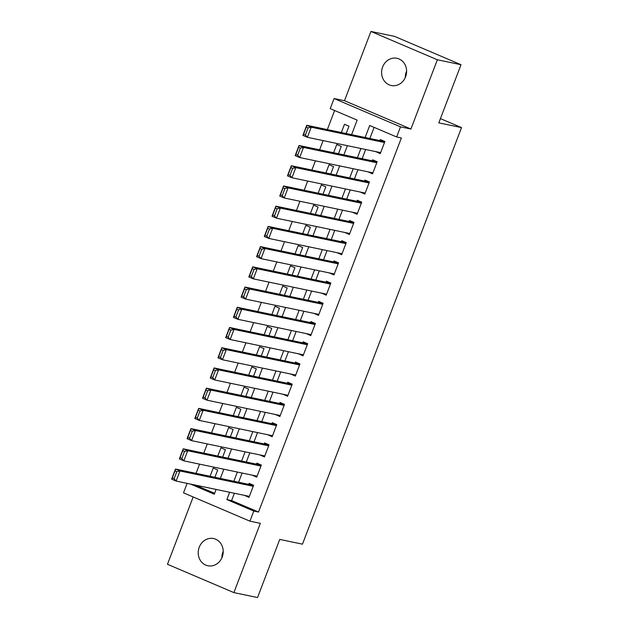 <?xml version="1.0" encoding="UTF-8"?>
<svg xmlns="http://www.w3.org/2000/svg" width="629" height="629" viewBox="0 0 629 629"><rect width="100%" height="100%" fill="white"/><g stroke="black" fill="none" stroke-linecap="round" stroke-linejoin="round"><path stroke-width="0.94" d="M405.265 77.603A13.893 12.438 101.8 0 1 406.279 71.95A13.893 12.438 101.8 0 1 406.617 71.14M382.621 67.004A13.893 12.438 -78.2 0 0 391.262 85.505A13.893 12.438 -78.2 0 0 405.595 76.801A13.893 12.438 -78.2 0 0 396.954 58.3A13.893 12.438 -78.2 0 0 382.621 67.004M221.872 557.86A13.893 12.438 101.8 0 1 222.886 552.199A13.893 12.438 101.8 0 1 223.224 551.397M199.228 547.254A13.893 12.438 -78.2 0 0 207.877 565.754A13.893 12.438 -78.2 0 0 222.202 557.05A13.893 12.438 -78.2 0 0 213.561 538.55A13.893 12.438 -78.2 0 0 199.228 547.254M351.595 134.661L357.146 120.123L330.217 108.644L334.078 98.533L400.5 126.854L396.64 136.965L369.71 125.486L365.127 137.492M344.488 100.711L410.91 129.031L437.352 59.771L461.018 64.724L394.595 36.396L370.937 31.45L344.488 100.711L334.078 98.533M193.174 496.965L167.471 564.276L233.886 592.604L260.335 523.344L249.925 521.166L183.511 492.845L187.127 483.371M334.612 110.515L327.332 129.59M323.125 140.605L319.611 149.812M315.404 160.82L311.89 170.034M307.683 181.042L304.169 190.249M299.962 201.264L296.448 210.471M292.241 221.487L288.719 230.694M284.52 241.709L280.998 250.916M276.791 261.931L273.277 271.138M269.07 282.154L265.556 291.361M261.349 302.368L257.835 311.575M253.629 322.591L250.114 331.798M245.908 342.813L242.393 352.02M238.187 363.035L234.672 372.242M230.466 383.258L226.951 392.465M222.745 403.48L219.23 412.687M215.024 423.702L211.509 432.909M207.303 443.917L203.78 453.124M199.574 464.139L196.059 473.346M437.352 59.771L370.937 31.45M461.018 64.724L438.814 122.859L461.529 127.608L302.463 544.164L279.748 539.415L257.544 597.55L233.886 592.604M375.804 151.613L380.246 153.641L384.877 141.501L380.396 139.591L380.002 140.605M368.075 171.835L372.525 173.856L377.156 161.724L372.675 159.813L372.282 160.82M360.354 192.057L364.804 194.078L369.435 181.946L364.946 180.036L364.561 181.042M352.633 212.28L357.083 214.3L361.714 202.168L357.225 200.258L356.84 201.264M344.912 232.502L349.362 234.523L353.993 222.391L349.504 220.472L349.119 221.487M337.191 252.724L341.641 254.745L346.272 242.613L341.783 240.695L341.398 241.709M329.47 272.947L333.92 274.967L338.551 262.836L334.062 260.917L333.677 261.931M321.749 293.161L326.192 295.19L330.83 283.05L326.341 281.139L325.956 282.154M314.028 313.384L318.471 315.404L323.109 303.272L318.62 301.362L318.235 302.368M306.307 333.606L310.75 335.627L315.388 323.495L310.899 321.584L310.514 322.591M298.586 353.828L303.029 355.849L307.66 343.717L303.178 341.806L302.793 342.813M290.865 374.051L295.308 376.071L299.939 363.939L295.457 362.021L295.064 363.035M283.136 394.273L287.587 396.294L292.218 384.162L287.728 382.243L287.343 383.258M275.416 414.495L279.866 416.516L284.497 404.384L280.007 402.466L279.622 403.48M267.695 434.71L272.145 436.73L276.776 424.599L272.286 422.688L271.901 423.702M259.974 454.932L264.424 456.953L269.055 444.821L264.565 442.91L264.18 443.917M252.253 475.154L256.703 477.175L261.334 465.043L256.844 463.133L256.459 464.139M214.906 477.293L217.713 469.957L213.223 468.039L210.078 476.279M222.635 457.071L225.434 449.735L220.944 447.817L217.799 456.056M230.356 436.848L233.155 429.513L228.665 427.602L225.52 435.834M238.077 416.626L240.876 409.29L236.386 407.38L233.241 415.612M245.797 396.404L248.597 389.068L244.107 387.157L240.962 395.397M253.518 376.181L256.317 368.846L251.828 366.935L248.683 375.175M261.239 355.959L264.038 348.631L259.549 346.713L256.404 354.953M268.96 335.744L271.759 328.409L267.278 326.49L264.125 334.73M276.681 315.522L279.48 308.186L274.999 306.268L271.854 314.508M284.402 295.3L287.201 287.964L282.72 286.053L279.575 294.286M292.123 275.077L294.93 267.742L290.441 265.831L287.296 274.063M299.844 254.855L302.651 247.519L298.162 245.609L295.017 253.849M307.573 234.633L310.372 227.297L305.883 225.386L302.738 233.626M315.294 214.41L318.093 207.083L313.604 205.164L310.459 213.404M323.015 194.196L325.814 186.86L321.325 184.942L318.18 193.182M330.736 173.974L333.535 166.638L329.046 164.719L325.901 172.959M338.457 153.751L341.256 146.415L336.767 144.505L333.622 152.737M195.273 485.077L214.631 493.333M346.178 133.529L348.977 126.193L344.488 124.283L341.343 132.515M234.381 493.254L231.59 500.566L258.519 512.045L401.373 137.955L396.64 136.965M374.106 127.357L369.86 138.482M365.653 149.498L362.139 158.705M357.932 169.712L354.418 178.919M350.211 189.934L346.689 199.141M342.49 210.157L338.968 219.364M334.762 230.379L331.247 239.586M327.041 250.601L323.526 259.808M319.32 270.824L315.805 280.031M311.599 291.046L308.084 300.253M303.878 311.261L300.363 320.468M296.157 331.483L292.642 340.69M288.436 351.705L284.921 360.912M280.715 371.928L277.2 381.135M272.994 392.15L269.479 401.357M265.273 412.372L261.75 421.579M257.544 432.595L254.03 441.802M249.823 452.809L246.309 462.016M242.102 473.032L238.588 482.239M244.532 495.377L248.974 497.397L253.613 485.266L249.123 483.355L248.738 484.361M461.529 127.608L440.434 118.614M410.91 129.031L400.5 126.854M258.519 512.045L253.786 511.055L249.925 521.166M190.548 484.086L214.292 494.213L216.117 489.433M220.323 478.425L223.838 469.218M228.044 458.203L231.566 448.996M235.765 437.981L239.287 428.774M243.494 417.758L247.008 408.551M251.215 397.536L254.729 388.329M258.936 377.314L262.45 368.107M266.657 357.091L270.171 347.884M274.378 336.877L277.892 327.67M282.099 316.654L285.613 307.447M289.82 296.432L293.334 287.225M297.541 276.21L301.055 267.003M305.262 255.987L308.784 246.78M312.983 235.765L316.505 226.558M320.711 215.543L324.226 206.336M328.432 195.328L331.947 186.121M336.153 175.106L339.668 165.899M343.874 154.883L347.389 145.676M229.648 492.263L226.857 499.575L253.786 511.055M360.92 148.507L357.406 157.714M353.199 168.729L349.685 177.936M345.478 188.944L341.964 198.151M337.757 209.166L334.243 218.373M330.036 229.388L326.514 238.595M322.315 249.611L318.793 258.818M314.586 269.833L311.072 279.04M306.866 290.055L303.351 299.262M299.145 310.278L295.63 319.485M291.424 330.492L287.909 339.699M283.703 350.715L280.188 359.922M275.982 370.937L272.467 380.144M268.261 391.159L264.746 400.366M260.54 411.382L257.025 420.589M252.819 431.604L249.296 440.811M245.098 451.826L241.575 461.033M237.369 472.041L233.854 481.248M231.59 500.566L226.857 499.575M249.32 496.493L244.492 495.487M257.041 476.271L252.213 475.265M264.77 456.049L259.934 455.042M272.491 435.834L267.655 434.82M280.212 415.612L275.376 414.597M287.933 395.389L283.097 394.375M295.654 375.167L290.818 374.161M303.375 354.945L298.539 353.938M311.096 334.722L306.26 333.716M318.817 314.5L313.989 313.494M326.537 294.286L321.71 293.271M334.258 274.063L329.431 273.049M341.987 253.841L337.152 252.827M349.708 233.618L344.873 232.612M357.429 213.396L352.594 212.39M365.15 193.174L360.315 192.167M372.871 172.951L368.036 171.945M380.592 152.737L375.757 151.723M249.367 496.383L176.112 481.067L171.623 479.156L175.483 469.045L179.973 470.964L176.112 481.067L174.115 478.724L176.82 471.648L175.019 470.877L172.322 477.954L174.115 478.724M253.573 485.376L175.483 469.045L175.019 470.877M253.228 486.28L179.973 470.964L176.82 471.648M171.623 479.156L172.322 477.954M257.088 476.169L183.833 460.853L179.344 458.934L183.204 448.823L187.694 450.741L183.833 460.853L181.836 458.502L184.541 451.425L182.74 450.655L180.043 457.739L181.836 458.502M261.294 465.153L183.204 448.823L182.74 450.655M260.949 466.058L187.694 450.741L184.541 451.425M179.344 458.934L180.043 457.739M264.809 455.946L191.554 440.63L187.065 438.712L190.925 428.601L195.415 430.519L191.554 440.63L189.557 438.279L192.262 431.203L190.469 430.44L187.764 437.517L189.557 438.279M269.015 444.931L190.925 428.601L190.469 430.44M268.669 445.835L195.415 430.519L192.262 431.203M187.065 438.712L187.764 437.517M272.53 435.724L199.275 420.408L194.793 418.489L198.654 408.386L203.136 410.297L199.275 420.408L197.278 418.057L199.983 410.981L198.19 410.218L195.485 417.294L197.278 418.057M276.736 424.709L198.654 408.386L198.19 410.218M276.39 425.613L203.136 410.297L199.983 410.981M194.793 418.489L195.485 417.294M280.251 415.502L206.996 400.186L202.514 398.275L206.375 388.164L210.857 390.074L206.996 400.186L204.999 397.835L207.704 390.758L205.911 389.996L203.206 397.072L204.999 397.835M284.457 404.486L206.375 388.164L205.911 389.996M284.111 405.391L210.857 390.074L207.704 390.758M202.514 398.275L203.206 397.072M287.972 395.279L214.717 379.963L210.235 378.053L214.096 367.941L218.585 369.852L214.717 379.963L212.72 377.62L215.425 370.536L213.632 369.773L210.927 376.85L212.72 377.62M292.178 384.264L214.096 367.941L213.632 369.773M291.832 385.168L218.585 369.852L215.425 370.536M210.235 378.053L210.927 376.85M295.693 375.057L222.446 359.741L217.956 357.83L221.817 347.719L226.306 349.63L222.446 359.741L220.449 357.398L223.146 350.322L221.353 349.551L218.648 356.627L220.449 357.398M299.899 364.049L221.817 347.719L221.353 349.551M299.553 364.946L226.306 349.63L223.146 350.322M217.956 357.83L218.648 356.627M303.414 354.835L230.167 339.518L225.677 337.608L229.538 327.497L234.027 329.415L230.167 339.518L228.17 337.175L230.867 330.099L229.074 329.329L226.369 336.405L228.17 337.175M307.62 343.827L229.538 327.497L229.074 329.329M307.274 344.731L234.027 329.415L230.867 330.099M225.677 337.608L226.369 336.405M311.135 334.62L237.888 319.304L233.398 317.386L237.259 307.274L241.748 309.193L237.888 319.304L235.891 316.953L238.588 309.877L236.795 309.106L234.09 316.19L235.891 316.953M315.341 323.605L237.259 307.274L236.795 309.106M314.995 324.509L241.748 309.193L238.588 309.877M233.398 317.386L234.09 316.19M318.856 314.398L245.609 299.082L241.119 297.163L244.98 287.052L249.469 288.97L245.609 299.082L243.612 296.731L246.316 289.654L244.516 288.892L241.811 295.968L243.612 296.731M323.062 303.382L244.98 287.052L244.516 288.892M322.716 304.287L249.469 288.97L246.316 289.654M241.119 297.163L241.811 295.968M326.585 294.175L253.33 278.859L248.84 276.949L252.701 266.838L257.19 268.748L253.33 278.859L251.333 276.508L254.037 269.432L252.237 268.669L249.54 275.746L251.333 276.508M330.783 283.16L252.701 266.838L252.237 268.669M330.445 284.064L257.19 268.748L254.037 269.432M248.84 276.949L249.54 275.746M334.306 273.953L261.051 258.637L256.561 256.726L260.422 246.615L264.911 248.526L261.051 258.637L259.054 256.286L261.758 249.21L259.958 248.447L257.261 255.523L259.054 256.286M338.512 262.938L260.422 246.615L259.958 248.447M338.166 263.842L264.911 248.526L261.758 249.21M256.561 256.726L257.261 255.523M342.027 253.731L268.772 238.415L264.282 236.504L268.143 226.393L272.632 228.303L268.772 238.415L266.775 236.072L269.479 228.987L267.687 228.225L264.982 235.301L266.775 236.072M346.233 242.715L268.143 226.393L267.687 228.225M345.887 243.62L272.632 228.303L269.479 228.987M264.282 236.504L264.982 235.301M349.748 233.508L276.493 218.192L272.003 216.282L275.872 206.17L280.353 208.081L276.493 218.192L274.496 215.849L277.2 208.773L275.408 208.002L272.703 215.079L274.496 215.849M353.954 222.501L275.872 206.17L275.408 208.002M353.608 223.397L280.353 208.081L277.2 208.773M272.003 216.282L272.703 215.079M357.469 213.286L284.214 197.978L279.732 196.059L283.593 185.948L288.074 187.867L284.214 197.978L282.217 195.627L284.921 188.551L283.129 187.78L280.424 194.864L282.217 195.627M361.675 202.279L283.593 185.948L283.129 187.78M361.329 203.183L288.074 187.867L284.921 188.551M279.732 196.059L280.424 194.864M365.19 193.072L291.935 177.755L287.453 175.837L291.313 165.726L295.795 167.644L291.935 177.755L289.938 175.405L292.642 168.328L290.85 167.566L288.145 174.642L289.938 175.405M369.396 182.056L291.313 165.726L290.85 167.566M369.05 182.96L295.795 167.644L292.642 168.328M287.453 175.837L288.145 174.642M372.911 172.849L299.663 157.533L295.174 155.615L299.034 145.503L303.524 147.422L299.663 157.533L297.659 155.182L300.363 148.106L298.571 147.343L295.866 154.419L297.659 155.182M377.117 161.834L299.034 145.503L298.571 147.343M376.771 162.738L303.524 147.422L300.363 148.106M295.174 155.615L295.866 154.419M380.631 152.627L307.384 137.311L302.895 135.4L306.755 125.289L311.245 127.2L307.384 137.311L305.387 134.96L308.084 127.884L306.292 127.121L303.587 134.197L305.387 134.96M384.838 141.611L306.755 125.289L306.292 127.121M384.492 142.516L311.245 127.2L308.084 127.884M302.895 135.4L303.587 134.197"/></g></svg>
